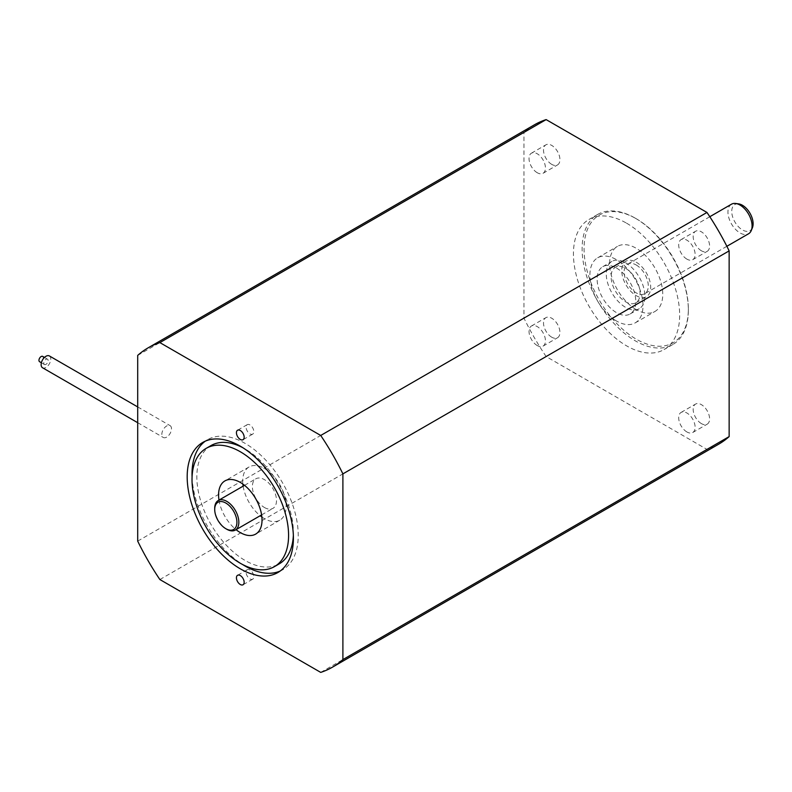<?xml version="1.0" encoding="UTF-8"?>
<svg xmlns="http://www.w3.org/2000/svg" width="792" height="792" viewBox="0 0 792 792"><rect width="100%" height="100%" fill="white"/><g stroke="black" fill="none" stroke-linecap="round" stroke-linejoin="round"><path stroke-width="0.59" stroke-dasharray="3.96 2.97" d="M218.988 500.089A30.73 17.741 -120 0 0 236.056 529.66M261.875 516.998A30.73 17.741 -120 0 0 264.439 518.651A30.73 17.741 -120 0 0 279.804 520.176A30.73 17.741 -120 0 0 284.516 495.554A30.73 17.741 -120 0 0 264.439 468.478A30.73 17.741 -120 0 0 249.074 466.953A30.73 17.741 -120 0 0 242.867 484.07M243.134 486.159A30.73 17.741 -120 0 0 260.202 515.721M264.439 507.504A17.068 9.86 -120 0 0 272.973 508.345A17.068 9.86 -120 0 0 275.586 494.663A17.068 9.86 -120 0 0 264.439 479.625A17.068 9.86 -120 0 0 255.905 478.784A17.068 9.86 -120 0 0 253.291 492.456A17.068 9.86 -120 0 0 264.439 507.504M210.989 445.579A68.28 39.422 -120 0 0 200.515 500.297A68.28 39.422 -120 0 0 245.124 560.469A68.28 39.422 -120 0 0 279.269 563.845M293.347 535.273A68.28 39.422 -120 0 0 245.124 448.965A68.28 39.422 -120 0 0 242.768 447.668M280.19 571.022A75.111 43.362 -120 0 0 282.685 569.755A75.111 43.362 -120 0 0 294.188 509.573A75.111 43.362 -120 0 0 245.124 443.391A75.111 43.362 -120 0 0 207.573 439.669A75.111 43.362 -120 0 0 205.237 441.193M192.07 476.942A75.111 43.362 -120 0 0 242.649 564.548M752.4 227.759A15.098 8.722 60 0 1 742.431 229.928A15.098 8.722 60 0 1 731.927 213.771A15.098 8.722 60 0 1 738.619 203.881M731.481 204.207A17.068 9.86 -120 0 0 728.858 217.889A17.068 9.86 -120 0 0 740.015 232.927A17.068 9.86 -120 0 0 748.549 233.779M625.581 268.33A20.483 11.83 60 0 1 638.966 286.387A20.483 11.83 60 0 1 635.827 302.801A20.483 11.83 60 0 1 625.581 301.782A20.483 11.83 60 0 1 612.206 283.734A20.483 11.83 60 0 1 615.344 267.32A20.483 11.83 60 0 1 625.581 268.33M636.204 262.202A20.483 11.83 60 0 1 649.588 280.249A20.483 11.83 60 0 1 646.45 296.663A20.483 11.83 60 0 1 636.204 295.654A20.483 11.83 60 0 1 622.829 277.596A20.483 11.83 60 0 1 625.967 261.182A20.483 11.83 60 0 1 636.204 262.202M636.204 264.983A17.068 9.86 60 0 1 647.361 280.031A17.068 9.86 60 0 1 644.737 293.703A17.068 9.86 60 0 1 636.204 292.862A17.068 9.86 60 0 1 625.056 277.824A17.068 9.86 60 0 1 627.67 264.142A17.068 9.86 60 0 1 636.204 264.983M616.463 268.023A27.314 15.771 60 0 1 634.303 292.09A27.314 15.771 60 0 1 630.115 313.978A27.314 15.771 60 0 1 616.463 312.622A27.314 15.771 60 0 1 598.613 288.555A27.314 15.771 60 0 1 602.801 266.676A27.314 15.771 60 0 1 616.463 268.023M625.581 262.756A27.314 15.771 60 0 1 643.431 286.823A27.314 15.771 60 0 1 639.243 308.712A27.314 15.771 60 0 1 625.581 307.355A27.314 15.771 60 0 1 607.741 283.288A27.314 15.771 60 0 1 611.929 261.4A27.314 15.771 60 0 1 625.581 262.756M636.204 309.583A37.551 21.681 60 0 1 611.672 276.497A37.551 21.681 60 0 1 617.433 246.401A37.551 21.681 60 0 1 636.204 248.262A37.551 21.681 60 0 1 660.736 281.358A37.551 21.681 60 0 1 654.984 311.444A37.551 21.681 60 0 1 636.204 309.583M616.463 320.988A37.551 21.681 60 0 1 591.931 287.892A37.551 21.681 60 0 1 597.683 257.806A37.551 21.681 60 0 1 616.463 259.667A37.551 21.681 60 0 1 640.995 292.753A37.551 21.681 60 0 1 635.233 322.849A37.551 21.681 60 0 1 616.463 320.988M249.955 424.938A5.465 3.158 -120 0 0 247.223 424.661A5.465 3.158 -120 0 0 246.381 429.036A5.465 3.158 -120 0 0 249.955 433.858A5.465 3.158 -120 0 0 252.688 434.125A5.465 3.158 -120 0 0 253.519 429.749A5.465 3.158 -120 0 0 249.955 424.938M249.955 569.992A5.465 3.158 -120 0 0 247.223 569.725A5.465 3.158 -120 0 0 246.381 574.101A5.465 3.158 -120 0 0 249.955 578.922A5.465 3.158 -120 0 0 252.688 579.19A5.465 3.158 -120 0 0 253.519 574.814A5.465 3.158 -120 0 0 249.955 569.992M636.204 218.711L636.204 218.711A73.745 42.58 60 0 1 688.347 309.028A73.745 42.58 60 0 1 636.204 339.134A73.745 42.58 60 0 1 584.06 248.817A73.745 42.58 60 0 1 636.204 218.711L635.243 218.156A75.111 43.362 -120 0 0 597.683 214.434A75.111 43.362 -120 0 0 586.169 274.626A75.111 43.362 -120 0 0 635.243 340.808A75.111 43.362 -120 0 0 672.794 344.53A75.111 43.362 -120 0 0 688.347 310.147A75.111 43.362 -120 0 0 635.243 218.156L636.204 218.711M551.717 337.184A11.603 6.702 60 0 1 544.134 326.957A11.603 6.702 60 0 1 545.916 317.651A11.603 6.702 60 0 1 551.717 318.226A11.603 6.702 60 0 1 559.301 328.462A11.603 6.702 60 0 1 557.519 337.758A11.603 6.702 60 0 1 551.717 337.184M537.233 345.55A11.603 6.702 60 0 1 529.65 335.323A11.603 6.702 60 0 1 531.422 326.017A11.603 6.702 60 0 1 537.233 326.591A11.603 6.702 60 0 1 544.817 336.818A11.603 6.702 60 0 1 543.035 346.124A11.603 6.702 60 0 1 537.233 345.55M701.385 423.591A11.603 6.702 60 0 1 693.802 413.365A11.603 6.702 60 0 1 695.584 404.068A11.603 6.702 60 0 1 701.385 404.643A11.603 6.702 60 0 1 708.969 414.869A11.603 6.702 60 0 1 707.187 424.175A11.603 6.702 60 0 1 701.385 423.591M686.902 431.957A11.603 6.702 60 0 1 679.318 421.73A11.603 6.702 60 0 1 681.1 412.424A11.603 6.702 60 0 1 686.902 412.998A11.603 6.702 60 0 1 694.485 423.235A11.603 6.702 60 0 1 692.703 432.531A11.603 6.702 60 0 1 686.902 431.957M701.385 250.767A11.603 6.702 60 0 1 693.802 240.54A11.603 6.702 60 0 1 695.584 231.244A11.603 6.702 60 0 1 701.385 231.818A11.603 6.702 60 0 1 708.969 242.045A11.603 6.702 60 0 1 707.187 251.341A11.603 6.702 60 0 1 701.385 250.767M686.902 259.132A11.603 6.702 60 0 1 679.318 248.906A11.603 6.702 60 0 1 681.1 239.6A11.603 6.702 60 0 1 686.902 240.174A11.603 6.702 60 0 1 694.485 250.411A11.603 6.702 60 0 1 692.703 259.707A11.603 6.702 60 0 1 686.902 259.132M551.717 164.36A11.603 6.702 60 0 1 544.134 154.133A11.603 6.702 60 0 1 545.916 144.827A11.603 6.702 60 0 1 551.717 145.401A11.603 6.702 60 0 1 559.301 155.628A11.603 6.702 60 0 1 557.519 164.934A11.603 6.702 60 0 1 551.717 164.36M537.233 172.725A11.603 6.702 60 0 1 529.65 162.489A11.603 6.702 60 0 1 531.422 153.193A11.603 6.702 60 0 1 537.233 153.767A11.603 6.702 60 0 1 544.817 163.994A11.603 6.702 60 0 1 543.035 173.3A11.603 6.702 60 0 1 537.233 172.725M42.669 356.4A3.069 1.772 -60 0 1 43.144 358.865A3.069 1.772 -60 0 1 41.134 361.578A3.069 1.772 -60 0 1 39.6 361.726M45.966 364.36A3.069 1.772 -60 0 1 44.431 364.518A3.069 1.772 -60 0 1 43.956 362.053A3.069 1.772 -60 0 1 45.966 359.34A3.069 1.772 -60 0 1 47.5 359.192A3.069 1.772 -60 0 1 47.975 361.657A3.069 1.772 -60 0 1 45.966 364.36M49.381 355.945A6.831 3.94 -60 0 1 50.421 361.409A6.831 3.94 -60 0 1 45.966 367.429A6.831 3.94 -60 0 1 42.55 367.765M166.666 437.115A6.831 3.94 -60 0 1 163.251 437.451A6.831 3.94 -60 0 1 162.212 431.987A6.831 3.94 -60 0 1 166.666 425.967A6.831 3.94 -60 0 1 170.082 425.631A6.831 3.94 -60 0 1 171.131 431.095A6.831 3.94 -60 0 1 166.666 437.115M626.551 223.176A75.111 43.362 60 0 1 675.616 289.357A75.111 43.362 60 0 1 664.102 349.549A75.111 43.362 60 0 1 626.551 345.827A75.111 43.362 60 0 1 577.487 279.635A75.111 43.362 60 0 1 589 219.453A75.111 43.362 60 0 1 626.551 223.176M137.699 355.4L523.948 132.403L523.948 318.127A184.358 106.435 -120 0 0 546.134 356.539L706.969 449.401A184.358 106.435 -120 0 0 718.73 444.154M137.699 541.124L523.948 318.127M534.372 124.839A184.358 106.435 -120 0 0 523.948 132.403M159.875 579.546L546.134 356.539M320.72 672.398L706.969 449.401M226.779 529.244A17.068 9.86 60 0 1 214.711 508.335M249.074 466.953L224.938 480.892M261.608 514.909L272.973 508.345M207.573 439.669L202.742 442.451M635.827 302.801L646.45 296.663M726.868 246.292L644.737 293.703M630.115 313.978L639.243 308.712M597.683 257.806L617.433 246.401M247.223 424.661L237.57 430.234M247.223 569.725L237.57 575.299M688.347 309.028L688.347 310.147M531.422 326.017L545.916 317.651M681.1 412.424L695.584 404.068M681.1 239.6L695.584 231.244M531.422 153.193L545.916 144.827M41.382 362.756L44.431 364.518M137.699 422.7L163.251 437.451M672.794 344.53L664.102 349.549M597.683 214.434L589 219.453M137.699 406.93L170.082 425.631M44.451 357.43L47.5 359.192M543.035 173.3L557.519 164.934M692.703 259.707L707.187 251.341M692.703 432.531L707.187 424.175M543.035 346.124L557.519 337.758M252.688 579.19L243.025 584.763M252.688 434.125L243.025 439.699M635.233 322.849L654.984 311.444M602.801 266.676L611.929 261.4M709.8 216.721L627.67 264.142M615.344 267.32L625.967 261.182M282.685 569.755L277.853 572.547M244.54 485.338L255.905 478.784M279.804 520.176L255.658 534.115"/><path stroke-width="1.19" d="M236.056 529.66A30.73 17.741 -120 0 0 240.303 532.59A30.73 17.741 -120 0 0 255.658 534.115A30.73 17.741 -120 0 0 260.37 509.494A30.73 17.741 -120 0 0 240.303 482.417A30.73 17.741 -120 0 0 224.938 480.892A30.73 17.741 -120 0 0 218.988 500.089M242.867 484.07A30.73 17.741 -120 0 0 243.134 486.159M260.202 515.721A30.73 17.741 -120 0 0 261.875 516.998M214.711 509.454L214.711 508.335A17.068 9.86 60 0 1 218.245 500.524A17.068 9.86 60 0 1 226.779 501.366A17.068 9.86 60 0 1 237.927 516.414A17.068 9.86 60 0 1 235.313 530.086A17.068 9.86 60 0 1 226.779 529.244L225.809 528.69A15.701 9.068 -120 0 0 236.917 522.274A15.701 9.068 -120 0 0 225.809 503.039A15.701 9.068 -120 0 0 214.711 509.454A15.701 9.068 -120 0 0 225.809 528.69L226.779 529.244M274.438 566.636A68.28 39.422 -120 0 0 284.902 511.919A68.28 39.422 -120 0 0 240.303 451.747A68.28 39.422 -120 0 0 206.158 448.371A68.28 39.422 -120 0 0 195.693 503.078A68.28 39.422 -120 0 0 240.303 563.251A68.28 39.422 -120 0 0 274.438 566.636L279.269 563.845A68.28 39.422 -120 0 0 293.347 535.273M240.303 446.173A75.111 43.362 -120 0 0 202.742 442.451A75.111 43.362 -120 0 0 191.228 502.643A75.111 43.362 -120 0 0 240.303 568.824A75.111 43.362 -120 0 0 277.853 572.547A75.111 43.362 -120 0 0 289.367 512.365A75.111 43.362 -120 0 0 240.303 446.173M205.237 441.193A75.111 43.362 -120 0 0 192.07 476.942M242.649 564.548A75.111 43.362 -120 0 0 245.124 566.042A75.111 43.362 -120 0 0 280.19 571.022M735.709 203.485L738.619 203.881A15.098 8.722 60 0 1 742.431 205.267A15.098 8.722 60 0 1 752.4 227.759L751.291 230.472A17.068 9.86 -120 0 0 740.015 205.059A17.068 9.86 -120 0 0 735.709 203.485A17.068 9.86 -120 0 0 731.481 204.207L709.8 216.721M726.868 246.292L748.549 233.779A17.068 9.86 -120 0 0 751.291 230.472M240.303 430.511A5.465 3.158 -120 0 0 237.57 430.234A5.465 3.158 -120 0 0 236.729 434.61A5.465 3.158 -120 0 0 240.303 439.431A5.465 3.158 -120 0 0 243.025 439.699A5.465 3.158 -120 0 0 243.867 435.323A5.465 3.158 -120 0 0 240.303 430.511M240.303 575.576A5.465 3.158 -120 0 0 237.57 575.299A5.465 3.158 -120 0 0 236.729 579.675A5.465 3.158 -120 0 0 240.303 584.496A5.465 3.158 -120 0 0 243.025 584.763A5.465 3.158 -120 0 0 243.867 580.388A5.465 3.158 -120 0 0 240.303 575.576M41.382 362.756L39.6 361.726A3.069 1.772 -60 0 1 39.125 359.261A3.069 1.772 -60 0 1 41.134 356.558A3.069 1.772 -60 0 1 42.669 356.4L44.451 357.43M137.699 422.7L42.55 367.765A6.831 3.94 -60 0 1 41.501 362.291A6.831 3.94 -60 0 1 45.966 356.281A6.831 3.94 -60 0 1 49.381 355.945L137.699 406.93M137.699 355.4L137.699 541.124A184.358 106.435 -120 0 0 159.875 579.546L320.72 672.398A184.358 106.435 -120 0 0 332.472 667.161A184.358 106.435 -120 0 0 342.896 659.597L342.896 473.873A184.358 106.435 -120 0 0 320.72 435.461L159.875 342.599A184.358 106.435 -120 0 0 148.124 347.846A184.358 106.435 -120 0 0 137.699 355.4M332.472 667.161L718.73 444.154A184.358 106.435 -120 0 0 729.145 436.6L729.145 250.876A184.358 106.435 -120 0 0 706.969 212.454L546.134 119.602A184.358 106.435 -120 0 0 534.372 124.839L148.124 347.846M320.72 435.461L706.969 212.454M342.896 473.873L729.145 250.876M159.875 342.599L546.134 119.602M342.896 659.597L729.145 436.6M242.768 447.668A68.28 39.422 -120 0 0 210.989 445.579L206.158 448.371M235.313 530.086L261.608 514.909M218.245 500.524L244.54 485.338"/></g></svg>
